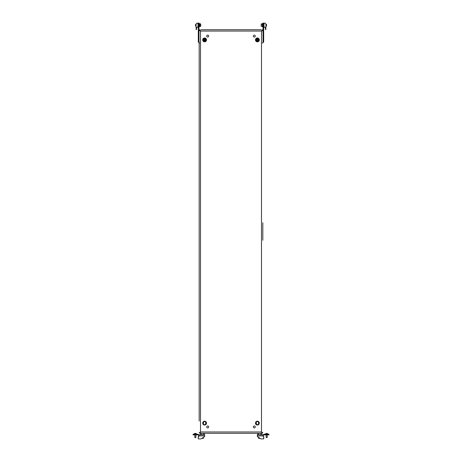 <?xml version="1.0" encoding="UTF-8"?>
<svg xmlns="http://www.w3.org/2000/svg" width="462" height="462" viewBox="0 0 462 462"><rect width="100%" height="100%" fill="white"/><g stroke="black" fill="none" stroke-linecap="round" stroke-linejoin="round"><path stroke-width="0.69" d="M262.826 240.286L262.826 222.748M262.826 239.328L262.826 223.706M208.651 426.934A0.959 0.959 0 0 1 207.692 427.893A0.959 0.959 0 0 1 206.733 426.934A0.959 0.959 0 0 1 207.692 425.976A0.959 0.959 0 0 1 208.651 426.934M206.52 423.117A1.917 1.917 0 0 1 204.602 425.028A1.917 1.917 0 0 1 202.685 423.117A1.917 1.917 0 0 1 204.602 421.2A1.917 1.917 0 0 1 206.52 423.117M253.349 426.934A0.959 0.959 0 0 0 254.308 427.893A0.959 0.959 0 0 0 255.267 426.934A0.959 0.959 0 0 0 254.308 425.976A0.959 0.959 0 0 0 253.349 426.934M255.48 423.117A1.917 1.917 0 0 0 257.398 425.028A1.917 1.917 0 0 0 259.315 423.117A1.917 1.917 0 0 0 257.398 421.2A1.917 1.917 0 0 0 255.48 423.117M255.267 36.094A0.959 0.959 0 0 1 254.308 37.052A0.959 0.959 0 0 1 253.349 36.094A0.959 0.959 0 0 1 254.308 35.141A0.959 0.959 0 0 1 255.267 36.094M259.315 39.917A1.917 1.917 0 0 1 257.398 41.834A1.917 1.917 0 0 1 255.48 39.917A1.917 1.917 0 0 1 257.398 37.999A1.917 1.917 0 0 1 259.315 39.917M206.733 36.094A0.959 0.959 0 0 0 207.692 37.052A0.959 0.959 0 0 0 208.651 36.094A0.959 0.959 0 0 0 207.692 35.141A0.959 0.959 0 0 0 206.733 36.094M199.174 419.103L199.174 239.328M202.685 39.917A1.917 1.917 0 0 0 204.602 41.834A1.917 1.917 0 0 0 206.52 39.917A1.917 1.917 0 0 0 204.602 37.999A1.917 1.917 0 0 0 202.685 39.917M206.41 39.287L206.41 40.546M206.41 422.487L206.41 423.746M205.665 423.648L205.665 422.58A1.063 1.063 0 0 0 204.602 421.517A1.063 1.063 0 0 0 203.54 422.58L203.54 423.648A1.063 1.063 0 0 0 204.602 424.711A1.063 1.063 0 0 0 205.665 423.648M258.46 423.648A1.063 1.063 0 0 1 257.398 424.711A1.063 1.063 0 0 1 256.335 423.648L256.335 422.58A1.063 1.063 0 0 1 257.398 421.517A1.063 1.063 0 0 1 258.46 422.58L258.46 423.648M255.59 423.746L255.59 422.487M255.59 40.546L255.59 39.287M199.174 43.93L199.174 223.706M199.174 421.021L199.174 42.013M199.174 224.659L199.174 238.369M261.925 432.611L262.826 432.611L261.486 431.982L261.486 31.052L262.11 29.712L261.486 31.052L200.514 31.052L199.174 30.423L200.514 31.052L199.89 29.712L200.514 31.052L200.514 431.982L199.174 432.611L200.075 432.611M261.047 29.712L200.953 29.712M262.185 30.423L261.486 31.052L262.826 30.423L261.925 30.423M262.185 432.611L261.486 431.982L262.11 433.321L261.486 431.982L200.514 431.982L199.815 432.611M199.89 433.321L200.514 431.982L199.89 433.321L201.218 433.321L199.89 433.321M200.173 433.321L200.173 434.811L204.348 434.811L204.348 433.321L203.309 433.321L258.691 433.321L257.652 433.321L257.652 434.811L258.691 434.811L258.691 433.321L262.11 433.321L260.782 433.321L260.782 434.811L258.691 434.811M199.301 23.475L198.96 23.475L199.301 23.475L199.301 26.877L198.96 26.877L199.301 26.877M200.791 25.797L200.791 24.544M195.472 25.82L195.57 24.324L195.57 26.028L196.044 26.028M199.728 26.357L200.537 26.559L200.537 23.793L199.728 23.793L199.728 26.357M195.57 24.446L196.044 24.324M262.699 23.475L263.04 23.475L262.699 23.475L262.699 26.877L263.04 26.877L262.699 26.877M198.325 24.163L198.325 23.1L198.96 23.1L198.96 24.163L198.325 24.163L198.325 42.054L199.665 43.11M198.96 24.163L198.96 42.054L198.325 42.054M198.325 30.122L199.89 30.122M198.96 42.054L199.174 42.591M261.209 24.209L261.209 26.143M266.528 25.82L266.528 24.422L265.956 24.324L266.43 24.324L266.43 26.028L265.956 26.028M262.272 26.559L262.272 23.793L261.463 23.793L261.209 26.305L262.272 26.559M261.209 25.485L261.209 25.098M263.04 24.163L263.675 24.163L263.675 23.1L263.04 23.1L263.04 42.054L263.675 42.054L262.335 43.11M263.675 24.163L263.675 42.054M263.675 30.122L262.11 30.122M263.04 42.054L262.826 42.591M198.493 434.528L198.042 434.979A0.427 0.427 0 0 0 197.742 434.858L197.314 434.858L197.314 434.216L197.742 434.216L197.742 434.858L197.742 434.216A1.063 1.063 0 0 1 198.493 434.528L198.042 434.979M198.995 434.858L204.66 434.858L204.66 436.324L204.66 435.92L198.995 435.92L198.995 434.858A0.427 0.427 0 0 1 198.695 434.73M198.995 435.493A1.063 1.063 0 0 1 198.244 435.181M193.064 434.216L193.064 434.858L193.064 434.216L197.314 434.216M193.486 434.216L193.486 434.858L197.314 434.858M193.486 434.858L193.064 434.858M201.126 438.831L204.47 436.682L203.43 437.347L203.43 438.369L201.848 438.369L201.126 438.831A0.427 0.427 0 0 1 200.895 438.9L198.464 438.9L200.895 438.9M198.995 436.347L198.464 436.347L198.995 436.347L198.995 435.92M198.25 436.561L198.25 438.686L198.464 436.347M204.47 436.682A0.427 0.427 0 0 0 204.66 436.324M200.878 434.811L203.644 434.811M203.309 434.811L203.309 433.321L201.218 433.321L201.218 434.811M195.397 433.454L195.397 433.454A2.166 1.086 90 0 1 195.484 433.431A2.166 1.086 90 0 0 195.397 433.454L195.287 433.454A2.166 1.086 -90 0 0 195.207 433.431L195.149 433.431A2.166 2.166 0 0 0 194.981 433.454L194.929 433.454A2.166 1.086 -90 0 1 195.01 433.431L195.022 433.431A2.183 2.183 0 0 0 194.277 433.685L196.408 433.685A2.183 2.183 0 0 0 195.669 433.431L195.669 433.431M194.277 433.685L194.277 434.216L194.277 433.685A2.183 2.183 0 0 1 195.022 433.431M195.865 437.289L194.849 437.427L194.814 434.858L194.814 437.139M195.801 437.462L194.849 437.427M196.408 434.216L196.408 433.685M195.876 437.139L195.876 434.858M265.592 434.216L265.592 433.685L267.723 433.685L267.723 434.216L267.723 433.685A2.183 2.183 0 0 0 266.978 433.431L266.99 433.431A2.166 1.086 90 0 1 267.071 433.454L267.019 433.454A2.166 2.166 0 0 0 266.851 433.431L266.793 433.431A2.166 1.086 90 0 0 266.713 433.454A2.166 1.086 90 0 1 266.793 433.431L266.851 433.431M266.331 433.431L266.331 433.431A2.183 2.183 0 0 0 265.592 433.685M267.18 437.289L267.186 434.858L267.18 437.289L266.164 437.427L266.124 434.858M267.117 437.462L266.164 437.427M266.655 433.46L266.603 433.454A2.166 1.086 -90 0 0 266.516 433.431L266.464 433.431A2.166 2.166 0 0 0 266.297 433.454L266.239 433.454A2.166 1.086 -90 0 1 266.326 433.431L266.326 433.431M267.723 433.685A2.183 2.183 0 0 0 266.978 433.431L266.978 433.431M258.57 438.369L260.152 438.369L260.874 438.831L257.53 436.682L258.57 437.347L258.57 438.369M261.827 433.321L261.827 434.811L260.782 434.811M264.258 434.216A1.063 1.063 0 0 0 263.507 434.528L263.958 434.979A0.427 0.427 0 0 1 264.258 434.858L264.686 434.858L264.686 434.216L264.258 434.216L264.258 434.858M263.005 434.858L257.34 434.858L257.34 436.324L257.34 435.92L263.005 435.92L263.005 434.858A0.427 0.427 0 0 0 263.305 434.73M263.005 435.493A1.063 1.063 0 0 0 263.756 435.181M268.514 434.216L268.514 434.858L268.936 434.858L268.936 434.216L264.686 434.216M268.514 434.858L264.686 434.858M261.105 438.9L263.536 438.9L261.105 438.9A0.427 0.427 0 0 1 260.874 438.831M263.75 438.686L263.75 436.561L263.536 438.9M263.75 436.561L263.005 436.347L263.005 435.92M263.536 436.347L263.005 436.347M257.53 436.682A0.427 0.427 0 0 1 257.34 436.324M196.044 24.134L197.072 23.112L196.044 24.134L196.044 27.604L196.385 27.604L196.044 29.499L196.558 29.499L196.598 27.241L197.898 27.2L198.111 24.07M197.898 23.152L197.898 24.07L197.898 23.152L197.072 23.112M196.044 24.076L196.997 23.123L196.044 24.076M197.857 27.241L196.598 27.241L196.598 29.453M198.111 26.282L197.898 27.2M265.956 24.076L265.003 23.123L265.956 24.134L264.974 23.112L264.102 23.152L263.889 26.282M264.102 27.2L264.102 26.282L264.143 27.241L265.402 27.241L265.402 29.453L265.956 29.499L265.615 27.604L265.956 27.604L265.956 24.134M264.143 27.241L265.402 27.241L265.402 29.453M265.956 29.499L265.442 29.499M263.889 24.07L264.102 23.152M206.289 40.165A1.704 1.704 0 0 0 204.851 38.23A1.704 1.704 0 0 0 202.916 39.668A1.704 1.704 0 0 0 204.354 41.603A1.704 1.704 0 0 0 206.289 40.165M203.909 39.709L205.03 39.386L205.22 40.2L204.175 40.448L203.909 39.709M203.28 39.518A1.386 1.386 0 0 1 205.001 38.589A1.386 1.386 0 0 1 205.931 40.315A1.386 1.386 0 0 1 204.21 41.245A1.386 1.386 0 0 1 203.28 39.518A1.386 1.386 0 0 0 204.21 41.245A1.386 1.386 0 0 0 205.931 40.315M255.711 40.165A1.704 1.704 0 0 1 257.149 38.23A1.704 1.704 0 0 1 259.084 39.668A1.704 1.704 0 0 1 257.646 41.603A1.704 1.704 0 0 1 255.711 40.165M256.699 40.125L256.97 39.386L258.015 39.634L257.825 40.448L256.699 40.125M256.069 40.315A1.386 1.386 0 0 1 256.999 38.589A1.386 1.386 0 0 1 258.72 39.518A1.386 1.386 0 0 1 257.79 41.245A1.386 1.386 0 0 1 256.069 40.315A1.386 1.386 0 0 0 257.79 41.245A1.386 1.386 0 0 0 258.72 39.518M199.665 30.423L199.665 30.122M262.335 30.423L262.335 30.122M194.993 437.289L194.993 437.624M195.692 437.289L195.692 437.624M266.308 437.289L266.308 437.624M267.007 437.289L267.007 437.624M263.507 434.528L263.958 434.979M205.682 40.24A1.126 1.126 0 0 0 204.926 38.837A1.126 1.126 0 0 0 203.523 39.593A1.126 1.126 0 0 0 204.279 40.997A1.126 1.126 0 0 0 205.682 40.24M258.477 39.593A1.126 1.126 0 0 0 257.074 38.837A1.126 1.126 0 0 0 256.318 40.24A1.126 1.126 0 0 0 257.721 40.997A1.126 1.126 0 0 0 258.477 39.593M199.728 23.88L199.301 23.88L199.728 23.88M199.728 26.473L199.301 26.473M262.699 23.88L262.272 23.88L262.699 23.88M262.699 26.473L262.272 26.473M261.463 23.793L262.272 23.793"/></g></svg>
